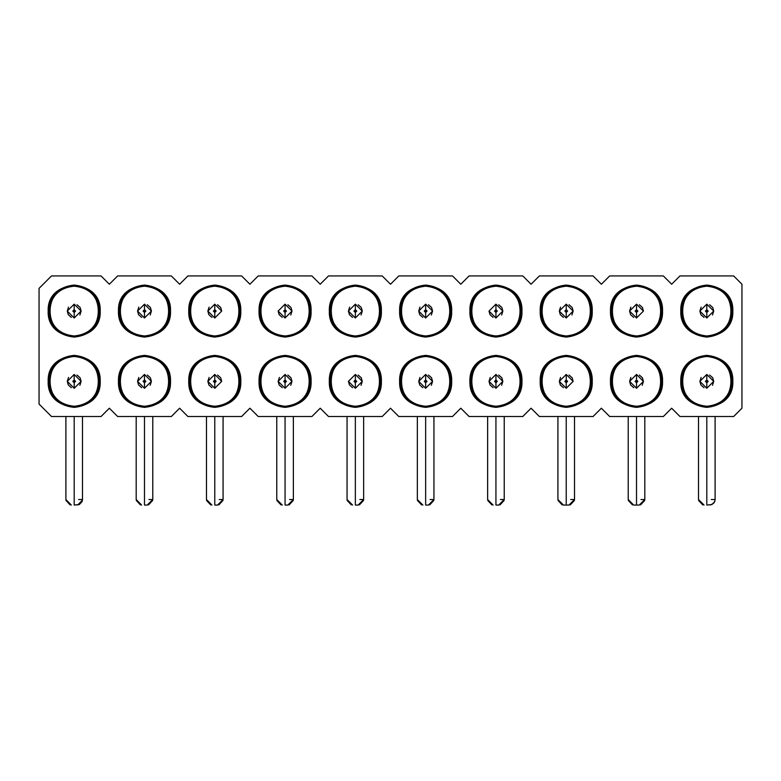 <?xml version="1.0" encoding="UTF-8"?>
<svg xmlns="http://www.w3.org/2000/svg" width="781" height="781" viewBox="0 0 781 781"><rect width="100%" height="100%" fill="white"/><g stroke="black" fill="none" stroke-linecap="round" stroke-linejoin="round"><path stroke-width="1.17" d="M48.178 311.072C46.753 277.528 101.637 277.538 100.212 311.082C101.637 277.538 46.753 277.538 48.178 311.082C46.753 344.626 101.637 344.626 100.212 311.082C101.637 344.626 46.753 344.616 48.178 311.082C49.838 295.394 58.507 286.715 74.195 285.065C89.883 286.715 98.552 295.394 100.212 311.082C98.552 326.761 89.883 335.44 74.195 337.089C58.507 335.44 49.838 326.761 48.178 311.082M118.468 311.072C117.043 277.528 171.927 277.538 170.502 311.082C171.927 277.538 117.043 277.538 118.468 311.082C117.043 344.626 171.927 344.626 170.502 311.082C171.927 344.626 117.043 344.616 118.468 311.082C120.128 295.394 128.797 286.715 144.485 285.065C160.173 286.715 168.842 295.394 170.502 311.082C168.842 326.761 160.173 335.44 144.485 337.089C128.797 335.44 120.128 326.761 118.468 311.082M188.758 311.072C187.333 277.528 242.217 277.538 240.792 311.082C242.217 277.538 187.333 277.538 188.758 311.082C187.333 344.626 242.217 344.626 240.792 311.082C242.217 344.626 187.333 344.616 188.758 311.082C190.418 295.394 199.087 286.715 214.775 285.065C230.463 286.715 239.132 295.394 240.792 311.082C239.132 326.761 230.463 335.44 214.775 337.089C199.087 335.44 190.418 326.761 188.758 311.082M259.048 311.072C257.623 277.528 312.507 277.538 311.082 311.082C312.507 277.538 257.623 277.538 259.048 311.082C257.623 344.626 312.507 344.626 311.082 311.082C312.507 344.626 257.623 344.616 259.048 311.082C260.708 295.394 269.377 286.715 285.065 285.065C300.753 286.715 309.422 295.394 311.082 311.082C309.422 326.761 300.753 335.44 285.065 337.089C269.377 335.44 260.708 326.761 259.048 311.082M329.338 311.072C327.913 277.528 382.797 277.538 381.372 311.082C382.797 277.538 327.913 277.538 329.338 311.082C327.913 344.626 382.797 344.626 381.372 311.082C382.797 344.626 327.913 344.616 329.338 311.082C330.998 295.394 339.667 286.715 355.355 285.065C371.043 286.715 379.712 295.394 381.372 311.082C379.712 326.761 371.043 335.44 355.355 337.089C339.667 335.44 330.998 326.761 329.338 311.082M399.628 311.072C398.203 277.528 453.087 277.538 451.662 311.082C453.087 277.538 398.203 277.538 399.628 311.082C398.203 344.626 453.087 344.626 451.662 311.082C453.087 344.626 398.203 344.616 399.628 311.082C401.288 295.394 409.957 286.715 425.645 285.065C441.333 286.715 450.002 295.394 451.662 311.082C450.002 326.761 441.333 335.44 425.645 337.089C409.957 335.44 401.288 326.761 399.628 311.082M469.918 311.072C468.493 277.528 523.377 277.538 521.952 311.082C523.377 277.538 468.493 277.538 469.918 311.082C468.493 344.626 523.377 344.626 521.952 311.082C523.377 344.626 468.493 344.616 469.918 311.082C471.578 295.394 480.247 286.715 495.935 285.065C511.623 286.715 520.292 295.394 521.952 311.082C520.292 326.761 511.623 335.44 495.935 337.089C480.247 335.44 471.578 326.761 469.918 311.082M540.208 311.072C538.783 277.528 593.667 277.538 592.242 311.082C593.667 277.538 538.783 277.538 540.208 311.082C538.783 344.626 593.667 344.626 592.242 311.082C593.667 344.626 538.783 344.616 540.208 311.082C541.868 295.394 550.537 286.715 566.225 285.065C581.913 286.715 590.582 295.394 592.242 311.082C590.582 326.761 581.913 335.44 566.225 337.089C550.537 335.44 541.868 326.761 540.208 311.082M610.498 311.072C609.073 277.528 663.957 277.538 662.532 311.082C663.957 277.538 609.073 277.538 610.498 311.082C609.073 344.626 663.957 344.626 662.532 311.082C663.957 344.626 609.073 344.616 610.498 311.082C612.158 295.394 620.827 286.715 636.515 285.065C652.203 286.715 660.872 295.394 662.532 311.082C660.872 326.761 652.203 335.44 636.515 337.089C620.827 335.44 612.158 326.761 610.498 311.082M680.788 311.072C679.363 277.528 734.247 277.538 732.822 311.082C734.247 277.538 679.363 277.538 680.788 311.082C679.363 344.626 734.247 344.626 732.822 311.082C734.247 344.626 679.363 344.616 680.788 311.082C682.448 295.394 691.117 286.715 706.805 285.065C722.493 286.715 731.162 295.394 732.822 311.082C731.162 326.761 722.493 335.44 706.805 337.089C691.117 335.44 682.448 326.761 680.788 311.082M48.178 381.362C46.753 347.818 101.637 347.828 100.212 381.372C101.637 347.828 46.753 347.828 48.178 381.372C46.753 414.916 101.637 414.916 100.212 381.372C101.637 414.916 46.753 414.906 48.178 381.372C49.838 365.684 58.507 357.005 74.195 355.355C89.883 357.005 98.552 365.684 100.212 381.372C98.552 397.051 89.883 405.73 74.195 407.379C58.507 405.73 49.838 397.051 48.178 381.372M170.502 381.372C171.927 347.828 117.043 347.828 118.468 381.372C117.043 414.916 171.927 414.916 170.502 381.372C171.927 414.916 117.043 414.906 118.468 381.372C120.128 365.684 128.797 357.005 144.485 355.355C160.173 357.005 168.842 365.684 170.502 381.372C168.842 397.051 160.173 405.73 144.485 407.379C128.797 405.73 120.128 397.051 118.468 381.372M188.758 381.362C187.333 347.818 242.217 347.828 240.792 381.372C242.217 347.828 187.333 347.828 188.758 381.372C187.333 414.916 242.217 414.916 240.792 381.372C242.217 414.916 187.333 414.906 188.758 381.372C190.418 365.684 199.087 357.005 214.775 355.355C230.463 357.005 239.132 365.684 240.792 381.372C239.132 397.051 230.463 405.73 214.775 407.379C199.087 405.73 190.418 397.051 188.758 381.372M259.048 381.362C257.623 347.818 312.507 347.828 311.082 381.372C312.507 347.828 257.623 347.828 259.048 381.372C257.623 414.916 312.507 414.916 311.082 381.372C312.507 414.916 257.623 414.906 259.048 381.372C260.708 365.684 269.377 357.005 285.065 355.355C300.753 357.005 309.422 365.684 311.082 381.372C309.422 397.051 300.753 405.73 285.065 407.379C269.377 405.73 260.708 397.051 259.048 381.372M329.338 381.362C327.913 347.818 382.797 347.828 381.372 381.372C382.797 347.828 327.913 347.828 329.338 381.372C327.913 414.916 382.797 414.916 381.372 381.372C382.797 414.916 327.913 414.906 329.338 381.372C330.998 365.684 339.667 357.005 355.355 355.355C371.043 357.005 379.712 365.684 381.372 381.372C379.712 397.051 371.043 405.73 355.355 407.379C339.667 405.73 330.998 397.051 329.338 381.372M399.628 381.362C398.203 347.818 453.087 347.828 451.662 381.372C453.087 347.828 398.203 347.828 399.628 381.372C398.203 414.916 453.087 414.916 451.662 381.372C453.087 414.916 398.203 414.906 399.628 381.372C401.288 365.684 409.957 357.005 425.645 355.355C441.333 357.005 450.002 365.684 451.662 381.372C450.002 397.051 441.333 405.73 425.645 407.379C409.957 405.73 401.288 397.051 399.628 381.372M521.952 381.372C523.377 347.828 468.493 347.828 469.918 381.372C468.493 414.916 523.377 414.916 521.952 381.372C523.377 414.916 468.493 414.906 469.918 381.372C471.578 365.684 480.247 357.005 495.935 355.355C511.623 357.005 520.292 365.684 521.952 381.372C520.292 397.051 511.623 405.73 495.935 407.379C480.247 405.73 471.578 397.051 469.918 381.372M540.208 381.362C538.783 347.818 593.667 347.828 592.242 381.372C593.667 347.828 538.783 347.828 540.208 381.372C538.783 414.916 593.667 414.916 592.242 381.372C593.667 414.916 538.783 414.906 540.208 381.372C541.868 365.684 550.537 357.005 566.225 355.355C581.913 357.005 590.582 365.684 592.242 381.372C590.582 397.051 581.913 405.73 566.225 407.379C550.537 405.73 541.868 397.051 540.208 381.372M610.498 381.362C609.073 347.818 663.957 347.828 662.532 381.372C663.957 347.828 609.073 347.828 610.498 381.372C609.073 414.916 663.957 414.916 662.532 381.372C663.957 414.916 609.073 414.906 610.498 381.372C612.158 365.684 620.827 357.005 636.515 355.355C652.203 357.005 660.872 365.684 662.532 381.372C660.872 397.051 652.203 405.73 636.515 407.379C620.827 405.73 612.158 397.051 610.498 381.372M680.788 381.362C679.363 347.818 734.247 347.828 732.822 381.372C734.247 347.828 679.363 347.828 680.788 381.372C679.363 414.916 734.247 414.916 732.822 381.372C734.247 414.916 679.363 414.906 680.788 381.372C682.448 365.684 691.117 357.005 706.805 355.355C722.493 357.005 731.162 365.684 732.822 381.372C731.162 397.051 722.493 405.73 706.805 407.379C691.117 405.73 682.448 397.051 680.788 381.372M51.507 416.517L39.05 404.06L39.05 288.384L51.507 275.937L101.042 275.937L109.34 284.235L117.638 275.937L171.332 275.937L179.63 284.235L187.928 275.937L241.622 275.937L249.92 284.235L258.218 275.937L311.912 275.937L320.21 284.235L328.508 275.937L382.202 275.937L390.5 284.235L398.798 275.937L452.492 275.937L460.79 284.235L469.088 275.937L522.782 275.937L531.08 284.235L539.378 275.937L593.072 275.937L601.37 284.235L609.668 275.937L663.362 275.937L671.66 284.235L679.958 275.937L733.652 275.937L741.95 284.235L733.652 275.937L679.958 275.937L671.66 284.235L663.362 275.937L609.668 275.937L601.37 284.235L593.072 275.937L539.378 275.937L531.08 284.235L522.782 275.937L469.088 275.937L460.79 284.235L452.492 275.937L398.798 275.937L390.5 284.235L382.202 275.937L328.508 275.937L320.21 284.235L311.912 275.937L258.218 275.937L249.92 284.235L241.622 275.937L187.928 275.937L179.63 284.235L171.332 275.937L117.638 275.937L109.34 284.235L101.042 275.937L51.507 275.937L39.05 288.384L39.05 404.06L51.507 416.517L101.042 416.517L51.507 416.517M171.332 416.517L117.638 416.517L109.34 408.209L101.042 416.517L109.34 408.209L117.638 416.517L171.332 416.517L179.63 408.209L171.332 416.517M241.622 416.517L187.928 416.517L179.63 408.209L187.928 416.517L241.622 416.517L249.92 408.209L241.622 416.517M311.912 416.517L258.218 416.517L249.92 408.209L258.218 416.517L311.912 416.517L320.21 408.209L311.912 416.517M382.202 416.517L328.508 416.517L320.21 408.209L328.508 416.517L382.202 416.517L390.5 408.209L382.202 416.517M452.492 416.517L398.798 416.517L390.5 408.209L398.798 416.517L452.492 416.517L460.79 408.209L452.492 416.517M522.782 416.517L469.088 416.517L460.79 408.209L469.088 416.517L522.782 416.517L531.08 408.209L522.782 416.517M593.072 416.517L539.378 416.517L531.08 408.209L539.378 416.517L593.072 416.517L601.37 408.209L593.072 416.517M663.362 416.517L609.668 416.517L601.37 408.209L609.668 416.517L663.362 416.517L671.66 408.209L663.362 416.517M733.652 416.517L679.958 416.517L671.66 408.209L679.958 416.517L733.652 416.517L741.95 408.209L733.652 416.517M741.95 408.209L741.95 284.235L741.95 408.209M74.195 335.986C42.076 337.343 42.076 284.801 74.195 286.168C106.314 284.801 106.314 337.353 74.195 335.986C89.219 334.395 97.518 326.097 99.099 311.082C97.518 296.058 89.219 287.759 74.195 286.168C59.171 287.759 50.872 296.058 49.291 311.082C50.872 326.097 59.171 334.395 74.195 335.986M74.195 304.16L81.117 311.082L74.185 317.994L67.273 311.082L74.195 304.16L74.195 317.994L74.195 304.16M77.007 304.756L80.092 307.45L77.007 304.756M79.887 315.016L81.117 311.082L80.131 307.529L81.117 311.082M71.383 317.398L68.298 314.704L71.383 317.398M68.503 307.138L67.273 311.082L68.259 314.626L67.273 311.082M144.485 335.986C112.366 337.343 112.366 284.801 144.485 286.168C176.604 284.801 176.604 337.353 144.485 335.986C159.509 334.395 167.808 326.097 169.389 311.082C167.808 296.058 159.509 287.759 144.485 286.168C129.461 287.759 121.162 296.058 119.581 311.082C121.162 326.097 129.461 334.395 144.485 335.986M214.775 335.986C182.656 337.343 182.656 284.801 214.775 286.168C246.894 284.801 246.894 337.353 214.775 335.986C229.799 334.395 238.098 326.097 239.679 311.082C238.098 296.058 229.799 287.759 214.775 286.168C199.751 287.759 191.452 296.058 189.871 311.082C191.452 326.097 199.751 334.395 214.775 335.986M285.065 335.986C252.946 337.343 252.946 284.801 285.065 286.168C317.184 284.801 317.184 337.353 285.065 335.986C300.089 334.395 308.388 326.097 309.969 311.082C308.388 296.058 300.089 287.759 285.065 286.168C270.041 287.759 261.742 296.058 260.161 311.082C261.742 326.097 270.041 334.395 285.065 335.986M355.355 335.986C323.236 337.343 323.236 284.801 355.355 286.168C387.474 284.801 387.474 337.353 355.355 335.986C370.379 334.395 378.678 326.097 380.259 311.082C378.678 296.058 370.379 287.759 355.355 286.168C340.331 287.759 332.032 296.058 330.451 311.082C332.032 326.097 340.331 334.395 355.355 335.986M425.645 335.986C393.526 337.343 393.526 284.801 425.645 286.168C457.764 284.801 457.764 337.353 425.645 335.986C440.669 334.395 448.968 326.097 450.549 311.082C448.968 296.058 440.669 287.759 425.645 286.168C410.621 287.759 402.322 296.058 400.741 311.082C402.322 326.097 410.621 334.395 425.645 335.986M495.935 335.986C463.816 337.343 463.816 284.801 495.935 286.168C528.054 284.801 528.054 337.353 495.935 335.986C510.959 334.395 519.258 326.097 520.839 311.082C519.258 296.058 510.959 287.759 495.935 286.168C480.911 287.759 472.612 296.058 471.031 311.082C472.612 326.097 480.911 334.395 495.935 335.986M566.225 335.986C534.106 337.343 534.106 284.801 566.225 286.168C598.344 284.801 598.344 337.353 566.225 335.986C581.249 334.395 589.548 326.097 591.129 311.082C589.548 296.058 581.249 287.759 566.225 286.168C551.201 287.759 542.902 296.058 541.321 311.082C542.902 326.097 551.201 334.395 566.225 335.986M636.515 335.986C604.396 337.343 604.396 284.801 636.515 286.168C668.634 284.801 668.634 337.353 636.515 335.986C651.539 334.395 659.838 326.097 661.419 311.082C659.838 296.058 651.539 287.759 636.515 286.168C621.491 287.759 613.192 296.058 611.611 311.082C613.192 326.097 621.491 334.395 636.515 335.986M706.805 286.168C738.924 284.801 738.924 337.353 706.805 335.986C674.686 337.343 674.686 284.801 706.805 286.168C691.781 287.759 683.482 296.058 681.901 311.082C683.482 326.097 691.781 334.395 706.805 335.986C721.829 334.395 730.128 326.097 731.709 311.082C730.128 296.058 721.829 287.759 706.805 286.168M74.195 406.276C42.076 407.633 42.076 355.091 74.195 356.458C106.314 355.091 106.314 407.643 74.195 406.276C89.219 404.685 97.518 396.387 99.099 381.372C97.518 366.348 89.219 358.049 74.195 356.458C59.171 358.049 50.872 366.348 49.291 381.372C50.872 396.387 59.171 404.685 74.195 406.276M144.485 356.458C176.604 355.091 176.604 407.643 144.485 406.276C112.366 407.633 112.366 355.091 144.485 356.458C129.461 358.049 121.162 366.348 119.581 381.372C121.162 396.387 129.461 404.685 144.485 406.276C159.509 404.685 167.808 396.387 169.389 381.372C167.808 366.348 159.509 358.049 144.485 356.458M214.775 406.276C182.656 407.633 182.656 355.091 214.775 356.458C246.894 355.091 246.894 407.643 214.775 406.276C229.799 404.685 238.098 396.387 239.679 381.372C238.098 366.348 229.799 358.049 214.775 356.458C199.751 358.049 191.452 366.348 189.871 381.372C191.452 396.387 199.751 404.685 214.775 406.276M285.065 406.276C252.946 407.633 252.946 355.091 285.065 356.458C317.184 355.091 317.184 407.643 285.065 406.276C300.089 404.685 308.388 396.387 309.969 381.372C308.388 366.348 300.089 358.049 285.065 356.458C270.041 358.049 261.742 366.348 260.161 381.372C261.742 396.387 270.041 404.685 285.065 406.276M355.355 406.276C323.236 407.633 323.236 355.091 355.355 356.458C387.474 355.091 387.474 407.643 355.355 406.276C370.379 404.685 378.678 396.387 380.259 381.372C378.678 366.348 370.379 358.049 355.355 356.458C340.331 358.049 332.032 366.348 330.451 381.372C332.032 396.387 340.331 404.685 355.355 406.276M425.645 406.276C393.526 407.633 393.526 355.091 425.645 356.458C457.764 355.091 457.764 407.643 425.645 406.276C440.669 404.685 448.968 396.387 450.549 381.372C448.968 366.348 440.669 358.049 425.645 356.458C410.621 358.049 402.322 366.348 400.741 381.372C402.322 396.387 410.621 404.685 425.645 406.276M495.935 406.276C463.816 407.633 463.816 355.091 495.935 356.458C528.054 355.091 528.054 407.643 495.935 406.276C510.959 404.685 519.258 396.387 520.839 381.372C519.258 366.348 510.959 358.049 495.935 356.458C480.911 358.049 472.612 366.348 471.031 381.372C472.612 396.387 480.911 404.685 495.935 406.276M566.225 406.276C534.106 407.633 534.106 355.091 566.225 356.458C598.344 355.091 598.344 407.643 566.225 406.276C581.249 404.685 589.548 396.387 591.129 381.372C589.548 366.348 581.249 358.049 566.225 356.458C551.201 358.049 542.902 366.348 541.321 381.372C542.902 396.387 551.201 404.685 566.225 406.276M636.515 406.276C604.396 407.633 604.396 355.091 636.515 356.458C668.634 355.091 668.634 407.643 636.515 406.276C651.539 404.685 659.838 396.387 661.419 381.372C659.838 366.348 651.539 358.049 636.515 356.458C621.491 358.049 613.192 366.348 611.611 381.372C613.192 396.387 621.491 404.685 636.515 406.276M706.805 406.276C674.686 407.633 674.686 355.091 706.805 356.458C738.924 355.091 738.924 407.643 706.805 406.276C721.829 404.685 730.128 396.387 731.709 381.372C730.128 366.348 721.829 358.049 706.805 356.458C691.781 358.049 683.482 366.348 681.901 381.372C683.482 396.387 691.781 404.685 706.805 406.276M74.195 309.696L74.195 312.459L74.195 309.696L72.809 311.082L74.195 312.459L75.581 311.082L74.195 309.696M144.485 304.16L151.407 311.082L144.475 317.994L137.563 311.082L144.485 304.16L144.485 317.994L144.485 304.16M147.297 304.756L150.382 307.45L147.297 304.756M150.177 315.016L151.407 311.082L150.421 307.529L151.407 311.082M141.673 317.398L138.588 314.704L141.673 317.398M138.793 307.138L137.563 311.082L138.549 314.626L137.563 311.082M214.775 304.16L221.697 311.082L214.765 317.994L207.853 311.082L214.775 304.16L214.775 317.994L214.775 304.16M217.587 304.756L220.672 307.45L217.587 304.756M220.711 307.529L221.697 311.082M211.963 317.398L208.878 314.704L211.963 317.398M209.083 307.138L207.853 311.082L208.839 314.626L207.853 311.082M285.065 304.16L291.987 311.082L285.055 317.994L278.143 311.082L285.065 304.16L285.065 317.994L285.065 304.16M287.877 304.756L290.962 307.45L287.877 304.756M290.757 315.016L291.987 311.082L291.001 307.529L291.987 311.082M282.253 317.398L279.168 314.704L282.253 317.398M279.129 314.626L278.143 311.082M355.355 304.16L362.277 311.082L355.345 317.994L348.433 311.082L355.355 304.16L355.355 317.994L355.355 304.16M358.167 304.756L361.252 307.45L358.167 304.756M361.047 315.016L362.277 311.082L361.291 307.529L362.277 311.082M352.543 317.398L349.458 314.704L352.543 317.398M349.663 307.138L348.433 311.082L349.419 314.626L348.433 311.082M425.645 304.16L432.567 311.082L425.635 317.994L418.723 311.082L425.645 304.16L425.645 317.994L425.645 304.16M428.457 304.756L431.542 307.45L428.457 304.756M431.337 315.016L432.567 311.082L431.581 307.529L432.567 311.082M422.833 317.398L419.748 314.704L422.833 317.398M419.953 307.138L418.723 311.082L419.709 314.626L418.723 311.082M495.935 304.16L502.857 311.082L495.925 317.994L489.013 311.082L495.935 304.16L495.935 317.994L495.935 304.16M498.747 304.756L501.832 307.45L498.747 304.756M501.627 315.016L502.857 311.082L501.871 307.529L502.857 311.082M493.123 317.398L490.038 314.704L493.123 317.398M489.999 314.626L489.013 311.082M566.225 304.16L573.147 311.082L566.215 317.994L559.303 311.082L566.225 304.16L566.225 317.994L566.225 304.16M569.037 304.756L572.122 307.45L569.037 304.756M571.917 315.016L573.147 311.082L572.161 307.529L573.147 311.082M563.413 317.398L560.328 314.704L563.413 317.398M560.533 307.138L559.303 311.082L560.289 314.626L559.303 311.082M636.515 304.16L643.437 311.082L636.505 317.994L629.593 311.082L636.515 304.16L636.515 317.994L636.515 304.16M639.327 304.756L642.412 307.45L639.327 304.756M642.451 307.529L643.437 311.082M633.703 317.398L630.618 314.704L633.703 317.398M630.823 307.138L629.593 311.082L630.579 314.626L629.593 311.082M706.805 304.16L713.727 311.082L706.795 317.994L699.883 311.082L706.805 304.16L706.805 317.994L706.805 304.16M709.617 304.756L712.702 307.45L709.617 304.756M712.497 315.016L713.727 311.082L712.741 307.529L713.727 311.082M703.993 317.398L700.908 314.704L703.993 317.398M701.113 307.138L699.883 311.082L700.869 314.626L699.883 311.082M74.195 382.749L75.581 381.372L74.195 379.986L72.809 381.372L74.195 382.749L74.195 379.986L74.195 388.284L74.195 374.45L81.117 381.372L74.195 388.284L67.273 381.372L74.195 374.45L74.195 377.106M76.997 375.046L80.092 377.75L76.997 375.046M79.877 385.316L81.117 381.372L80.121 377.799L81.117 381.372M71.393 387.698L68.298 384.984L71.393 387.698M68.513 377.428L67.273 381.372L68.269 384.935L67.273 381.372M144.485 382.749L145.871 381.372L144.485 379.986L143.099 381.372L144.485 382.749L144.485 379.986L144.485 388.284L144.485 374.45L151.407 381.372L144.485 388.284L137.563 381.372L144.485 374.45L144.485 377.106M147.287 375.046L150.382 377.75L147.287 375.046M150.167 385.316L151.407 381.372L150.411 377.799L151.407 381.372M141.683 387.698L138.588 384.984L141.683 387.698M138.803 377.428L137.563 381.372L138.559 384.935L137.563 381.372M214.775 382.749L216.161 381.372L214.775 379.986L213.389 381.372L214.775 382.749L214.775 379.986L214.775 388.284L214.775 374.45L221.697 381.372L214.775 388.284L207.853 381.372L214.775 374.45L214.775 377.106M217.577 375.046L220.672 377.75L217.577 375.046M220.701 377.799L221.697 381.372M211.973 387.698L208.878 384.984L211.973 387.698M209.093 377.428L207.853 381.372L208.849 384.935L207.853 381.372M285.065 382.749L286.451 381.372L285.065 379.986L283.679 381.372L285.065 382.749L285.065 379.986L285.065 388.284L285.065 374.45L291.987 381.372L285.065 388.284L278.143 381.372L285.065 374.45L285.065 377.106M287.867 375.046L290.962 377.75L287.867 375.046M290.747 385.316L291.987 381.372L290.991 377.799L291.987 381.372M282.263 387.698L279.168 384.984L282.263 387.698M279.383 377.428L278.143 381.372L279.139 384.935L278.143 381.372M355.355 382.749L356.741 381.372L355.355 379.986L353.969 381.372L355.355 382.749L355.355 379.986L355.355 388.284L355.355 374.45L362.277 381.372L355.355 388.284L348.433 381.372L355.355 374.45L355.355 377.106M358.157 375.046L361.252 377.75L358.157 375.046M361.037 385.316L362.277 381.372L361.281 377.799L362.277 381.372M352.553 387.698L349.458 384.984L352.553 387.698M349.429 384.935L348.433 381.372M425.645 382.749L427.031 381.372L425.645 379.986L424.259 381.372L425.645 382.749L425.645 379.986L425.645 388.284L425.645 374.45L432.567 381.372L425.645 388.284L418.723 381.372L425.645 374.45L425.645 377.106M428.447 375.046L431.542 377.75L428.447 375.046M431.327 385.316L432.567 381.372L431.571 377.799L432.567 381.372M422.843 387.698L419.748 384.984L422.843 387.698M419.963 377.428L418.723 381.372L419.719 384.935L418.723 381.372M495.935 382.749L497.321 381.372L495.935 379.986L494.549 381.372L495.935 382.749L495.935 379.986L495.935 388.284L495.935 374.45L502.857 381.372L495.935 388.284L489.013 381.372L495.935 374.45L495.935 377.106M498.737 375.046L501.832 377.75L498.737 375.046M501.617 385.316L502.857 381.372L501.861 377.799L502.857 381.372M493.133 387.698L490.038 384.984L493.133 387.698M490.253 377.428L489.013 381.372L490.009 384.935L489.013 381.372M566.225 382.749L567.611 381.372L566.225 379.986L564.839 381.372L566.225 382.749L566.225 379.986L566.225 388.284L566.225 374.45L573.147 381.372L566.225 388.284L559.303 381.372L566.225 374.45L566.225 377.106M569.027 375.046L572.122 377.75L569.027 375.046M572.151 377.799L573.147 381.372M563.423 387.698L560.328 384.984L563.423 387.698M560.543 377.428L559.303 381.372L560.299 384.935L559.303 381.372M636.515 382.749L637.901 381.372L636.515 379.986L635.129 381.372L636.515 382.749L636.515 379.986L636.515 388.284L636.515 374.45L643.437 381.372L636.515 388.284L629.593 381.372L636.515 374.45L636.515 377.106M639.317 375.046L642.412 377.75L639.317 375.046M642.197 385.316L643.437 381.372L642.441 377.799L643.437 381.372M633.713 387.698L630.618 384.984L633.713 387.698M630.833 377.428L629.593 381.372L630.589 384.935L629.593 381.372M706.805 382.749L708.191 381.372L706.805 379.986L705.419 381.372L706.805 382.749L706.805 379.986L706.805 388.284L706.805 374.45L713.727 381.372L706.805 388.284L699.883 381.372L706.805 374.45L706.805 377.106M709.607 375.046L712.702 377.75L709.607 375.046M712.487 385.316L713.727 381.372L712.731 377.799L713.727 381.372M704.003 387.698L700.908 384.984L704.003 387.698M701.123 377.428L699.883 381.372L700.879 384.935L699.883 381.372M144.485 309.696L144.485 312.459L144.485 309.696L143.099 311.082L144.485 312.459L145.871 311.082L144.485 309.696M214.775 309.696L214.775 312.459L214.775 309.696L213.389 311.082L214.775 312.459L216.161 311.082L214.775 309.696M285.065 309.696L285.065 312.459L285.065 309.696L283.679 311.082L285.065 312.459L286.451 311.082L285.065 309.696M355.355 309.696L355.355 312.459L355.355 309.696L353.969 311.082L355.355 312.459L356.741 311.082L355.355 309.696M425.645 309.696L425.645 312.459L425.645 309.696L424.259 311.082L425.645 312.459L427.031 311.082L425.645 309.696M495.935 309.696L495.935 312.459L495.935 309.696L494.549 311.082L495.935 312.459L497.321 311.082L495.935 309.696M566.225 309.696L566.225 312.459L566.225 309.696L564.839 311.082L566.225 312.459L567.611 311.082L566.225 309.696M636.515 309.696L636.515 312.459L636.515 309.696L635.129 311.082L636.515 312.459L637.901 311.082L636.515 309.696M706.805 309.696L706.805 312.459L706.805 309.696L705.419 311.082L706.805 312.459L708.191 311.082L706.805 309.696M74.195 379.986L74.195 385.629M144.485 379.986L144.485 385.629M214.775 379.986L214.775 385.629M285.065 379.986L285.065 385.629M355.355 379.986L355.355 385.629M425.645 379.986L425.645 385.629M495.935 379.986L495.935 385.629M566.225 379.986L566.225 385.629M636.515 379.986L636.515 385.629M706.805 379.986L706.805 385.629M74.195 500.475L74.195 499.537C84.924 499.528 84.924 499.528 74.195 499.537C63.466 499.528 63.466 499.528 74.195 499.537L74.195 505.063L74.195 499.537C63.486 499.537 63.486 499.537 74.195 499.537L74.195 416.517L74.195 499.537C84.904 499.537 84.904 499.537 74.195 499.537L74.195 416.517M144.485 500.475L144.485 499.537C155.214 499.528 155.214 499.528 144.485 499.537C133.756 499.528 133.756 499.528 144.485 499.537L144.485 505.063L144.485 499.537C133.776 499.537 133.776 499.537 144.485 499.537L144.485 416.517L144.485 499.537C155.194 499.537 155.194 499.537 144.485 499.537L144.485 416.517M214.775 500.475L214.775 499.537C225.504 499.528 225.504 499.528 214.775 499.537C204.046 499.528 204.046 499.528 214.775 499.537L214.775 505.063L214.775 499.537C204.066 499.537 204.066 499.537 214.775 499.537L214.775 416.517L214.775 499.537C225.484 499.537 225.484 499.537 214.775 499.537L214.775 416.517M285.065 500.475L285.065 499.537C295.794 499.528 295.794 499.528 285.065 499.537C274.336 499.528 274.336 499.528 285.065 499.537L285.065 505.063L285.065 499.537C274.356 499.537 274.356 499.537 285.065 499.537L285.065 416.517L285.065 499.537C295.774 499.537 295.774 499.537 285.065 499.537L285.065 416.517M355.355 500.475L355.355 499.537C366.084 499.528 366.084 499.528 355.355 499.537C344.626 499.528 344.626 499.528 355.355 499.537L355.355 505.063L355.355 499.537C344.646 499.537 344.646 499.537 355.355 499.537L355.355 416.517L355.355 499.537C366.064 499.537 366.064 499.537 355.355 499.537L355.355 416.517M425.645 500.475L425.645 499.537C436.374 499.528 436.374 499.528 425.645 499.537C414.916 499.528 414.916 499.528 425.645 499.537L425.645 505.063L425.645 499.537C414.936 499.537 414.936 499.537 425.645 499.537L425.645 416.517L425.645 499.537C436.354 499.537 436.354 499.537 425.645 499.537L425.645 416.517M495.935 500.475L495.935 499.537C506.664 499.528 506.664 499.528 495.935 499.537C485.206 499.528 485.206 499.528 495.935 499.537L495.935 505.063L495.935 499.537C485.226 499.537 485.226 499.537 495.935 499.537L495.935 416.517L495.935 499.537C506.644 499.537 506.644 499.537 495.935 499.537L495.935 416.517M566.225 500.475L566.225 499.537C576.954 499.528 576.954 499.528 566.225 499.537C555.496 499.528 555.496 499.528 566.225 499.537L566.225 505.063L566.225 499.537C555.516 499.537 555.516 499.537 566.225 499.537L566.225 416.517L566.225 499.537C576.934 499.537 576.934 499.537 566.225 499.537L566.225 416.517M636.515 500.475L636.515 499.537C647.244 499.528 647.244 499.528 636.515 499.537C625.786 499.528 625.786 499.528 636.515 499.537L636.515 505.063L636.515 499.537C625.806 499.537 625.806 499.537 636.515 499.537L636.515 416.517L636.515 499.537C647.224 499.537 647.224 499.537 636.515 499.537L636.515 416.517M706.805 500.475L706.805 499.537C717.534 499.528 717.534 499.528 706.805 499.537C696.076 499.528 696.076 499.528 706.805 499.537L706.805 505.063L706.805 499.537C696.096 499.537 696.096 499.537 706.805 499.537L706.805 416.517L706.805 499.537C717.514 499.537 717.514 499.537 706.805 499.537L706.805 416.517M74.195 501.822L74.195 504.135M144.485 501.822L144.485 504.135M214.775 501.822L214.775 504.135M285.065 501.822L285.065 504.135M355.355 501.822L355.355 504.135M425.645 501.822L425.645 504.135M495.935 501.822L495.935 504.135M566.225 501.822L566.225 504.135M636.515 501.822L636.515 504.135M706.805 501.822L706.805 504.135M82.493 416.517L82.493 499.537L82.112 501.568L79.408 504.497L74.195 505.063M152.783 416.517L152.783 499.537L147.248 505.063L144.485 505.063M223.073 416.517L223.073 499.537L217.538 505.063L214.775 505.063M293.363 416.517L293.363 499.537L287.828 505.063L285.065 505.063M363.653 416.517L363.653 499.537L358.118 505.063L355.355 505.063M433.943 416.517L433.943 499.537L428.408 505.063L425.645 505.063M504.233 416.517L504.233 499.537L498.698 505.063L495.935 505.063M574.523 416.517L574.523 499.537L568.988 505.063L563.462 505.063L566.225 505.063M644.813 416.517L644.813 499.537L639.278 505.063L633.752 505.063L636.515 505.063M715.103 416.517L715.103 499.537L714.722 501.568L711.969 504.516L706.805 505.063M152.744 499.528L148.956 499.528M223.034 499.528L219.246 499.528M293.324 499.528L289.536 499.528M363.614 499.528L359.826 499.528M433.904 499.528L430.116 499.528M504.194 499.528L500.406 499.528M574.484 499.528L570.696 499.528M644.774 499.528L640.986 499.528M715.064 499.528L711.276 499.528M82.454 499.528L78.666 499.528M65.897 416.517L65.897 499.537L71.335 505.063M136.187 416.517L136.187 499.537L141.625 505.063M206.477 416.517L206.477 499.537L211.915 505.063M276.767 416.517L276.767 499.537L282.302 505.063M347.057 416.517L347.057 499.537L352.592 505.063M417.347 416.517L417.347 499.537L422.882 505.063M487.637 416.517L487.637 499.537L493.075 505.063M557.927 416.517L557.927 499.537L563.462 505.063M628.217 416.517L628.217 499.537L633.655 505.063M698.507 416.517L698.507 499.537L704.042 505.063M136.255 500.416L140.443 504.917M152.715 500.416L148.527 504.917M206.545 500.416L210.733 504.917M223.005 500.416L218.817 504.917M276.835 500.416L281.023 504.917M293.295 500.416L289.107 504.917M347.125 500.416L351.313 504.917M363.585 500.416L359.397 504.917M417.415 500.416L421.603 504.917M433.875 500.416L429.687 504.917M487.705 500.416L491.893 504.917M504.165 500.416L499.977 504.917M557.995 500.416L562.183 504.917M574.455 500.416L570.267 504.917M628.285 500.416L632.473 504.917M644.745 500.416L640.557 504.917M698.575 500.416L702.763 504.917M715.084 500.055L714.342 502.349M713.697 503.228L710.398 505.004M65.965 500.416L70.153 504.917M82.474 500.055L77.68 505.024"/></g></svg>
